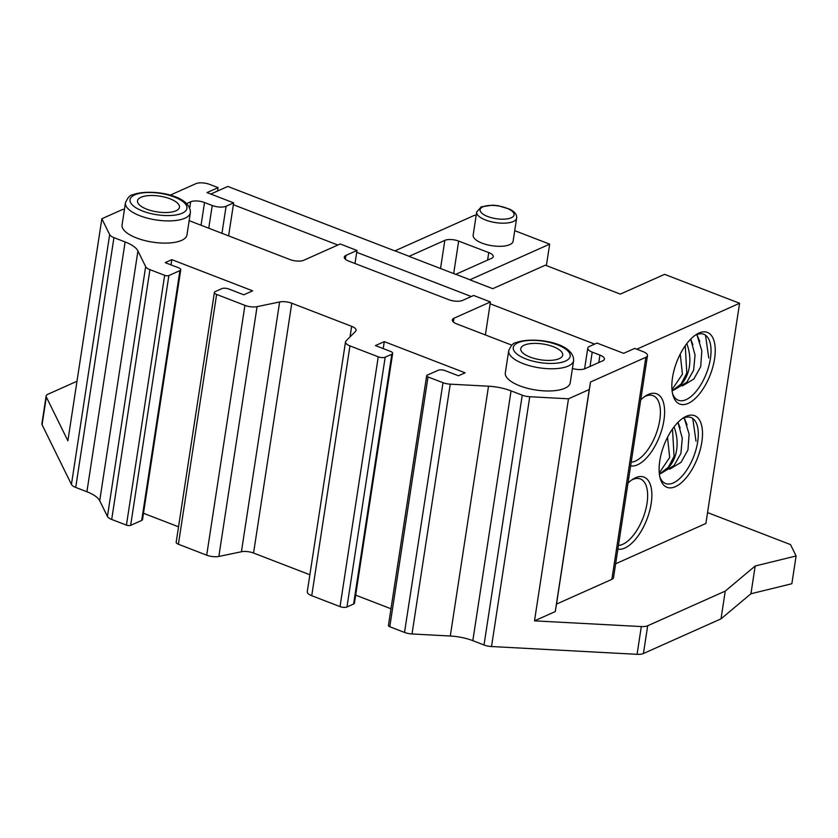 <?xml version="1.0" encoding="UTF-8"?>
<svg xmlns="http://www.w3.org/2000/svg" width="838" height="838" viewBox="0 0 838 838"><rect width="100%" height="100%" fill="white"/><g stroke="black" fill="none" stroke-linecap="round" stroke-linejoin="round"><path stroke-width="1.26" d="M707.555 512.584L790.506 544.595L796.1 555.971L755.195 565.996L725.258 591.094L647.68 625.756A10.098 3.802 -171.3 0 1 641.321 626.562L637.079 654.321L491.529 646.527A10.098 3.802 -171.3 0 1 484.018 644.988L472.821 640.661A30.304 11.397 8.7 0 0 450.289 636.021L412.024 633.968A10.098 3.802 -171.3 0 1 404.513 632.418L389.785 626.74A3.069 1.152 -171.3 0 1 388.423 625.525L426.657 375.717A3.069 1.152 8.7 0 0 428.009 376.932L443.009 382.715A10.098 3.802 8.7 0 0 450.247 384.16L488.512 386.213A30.304 11.397 -171.3 0 1 511.054 390.864L522.242 395.18A10.098 3.802 8.7 0 0 529.752 396.73L568.489 398.804L589.24 389.523L590.497 382.034L645.847 357.302A10.098 3.802 8.7 0 0 647.491 355.616A10.098 3.802 8.7 0 0 643.039 351.614L634.712 348.399L623.64 353.343L596.981 343.056L589.418 346.44A10.098 3.802 8.7 0 0 587.773 348.126A10.098 3.802 8.7 0 0 592.215 352.128L599.935 355.103A10.098 3.802 8.7 0 1 604.387 359.104A10.098 3.802 8.7 0 1 602.731 360.79L584.914 368.741A10.098 3.802 8.7 0 1 572.417 368.469M647.491 355.616L613.521 577.665A10.098 3.802 8.7 0 1 611.866 579.351L556.516 604.083L555.269 611.572L534.508 620.853L641.321 626.562M76.981 381.259L47.797 394.3A10.098 3.802 -171.3 0 0 46.142 395.986A10.098 3.802 -171.3 0 0 46.331 396.982L67.878 440.798L101.848 218.749L109.663 234.64A10.098 3.802 8.7 0 0 113.937 237.636L125.124 241.952A30.304 11.397 -171.3 0 1 137.935 250.939L145.655 266.641A10.098 3.802 8.7 0 0 149.929 269.637L164.657 275.325A3.069 1.152 8.7 0 0 168.878 275.545L179.919 270.611A5.049 1.896 8.7 0 0 180.746 269.763A5.049 1.896 8.7 0 0 178.525 267.762L165.191 262.619L171.832 259.654L252.657 290.838L243.795 294.798L228.795 289.005A5.049 1.896 8.7 0 0 221.871 288.639L215.23 291.603A5.049 1.896 8.7 0 0 214.402 292.452A5.049 1.896 8.7 0 0 216.623 294.452L244.926 305.367A10.098 3.802 8.7 0 0 257.077 306.645L279.641 301.963A10.098 3.802 -171.3 0 1 291.792 303.23L351.656 326.328A10.098 3.802 -171.3 0 1 356.108 330.329A10.098 3.802 -171.3 0 1 355.605 331.272L346.01 340.961A10.098 3.802 8.7 0 0 345.507 341.894A10.098 3.802 8.7 0 0 349.959 345.895L378.252 356.81A5.049 1.896 8.7 0 0 385.187 357.187L391.828 354.223A5.049 1.896 8.7 0 0 392.655 353.374A5.049 1.896 8.7 0 0 390.435 351.373L375.434 345.591L384.286 341.632L465.111 372.816L458.47 375.78L445.135 370.637A5.049 1.896 8.7 0 0 438.201 370.27L427.16 375.204A3.069 1.152 8.7 0 0 426.657 375.717M476.12 215.775L474.685 215.23L394.991 250.834L409.154 256.302L444.842 240.359A10.098 3.802 -171.3 0 1 458.658 241.082L488.753 252.594A10.098 3.802 -171.3 0 1 493.247 256.617A10.098 3.802 -171.3 0 1 491.602 258.303L455.799 274.298L469.961 279.756L549.665 244.151L514.71 230.67M546.376 265.583L549.665 244.151M309.871 574.763L253.558 553.038A10.098 3.802 8.7 0 0 241.417 551.76L218.844 556.442A10.098 3.802 -171.3 0 1 206.703 555.175L178.4 544.25A5.049 1.896 -171.3 0 1 176.169 542.249L214.402 292.452M392.655 353.374L354.432 603.182A5.049 1.896 -171.3 0 1 353.605 604.02L346.963 606.995A5.049 1.896 -171.3 0 1 340.029 606.618L311.736 595.703A10.098 3.802 -171.3 0 1 307.284 591.701L345.507 341.894M390.99 608.776L355.668 595.137M796.1 555.971L791.858 583.73L750.942 593.754L721.015 618.853L643.427 653.514A10.098 3.802 -171.3 0 1 637.079 654.321M180.746 269.763L142.523 519.57A5.049 1.896 -171.3 0 1 141.695 520.419L130.655 525.353A3.069 1.152 -171.3 0 1 126.433 525.122L111.705 519.445A10.098 3.802 -171.3 0 1 107.432 516.438L99.712 500.747A30.304 11.397 8.7 0 0 86.901 491.759L75.713 487.444A10.098 3.802 -171.3 0 1 71.44 484.437L42.078 424.74A10.098 3.802 -171.3 0 1 41.9 423.735L46.142 395.986M178.536 526.798L143.487 513.275M124.453 209.364L122.61 209.479L101.848 218.749M170.072 195.202L195.872 183.679A10.098 3.802 8.7 0 1 209.73 184.423L218.069 187.639L206.996 192.583L233.655 202.869L226.103 206.242A10.098 3.802 8.7 0 1 212.234 205.509L204.524 202.534A10.098 3.802 8.7 0 0 190.655 201.79L186.581 203.603M189.147 220.645L289.906 259.529A10.098 3.802 8.7 0 0 303.775 260.262L340.218 243.984L356.998 250.457L345.926 255.401A10.098 3.802 8.7 0 0 344.282 257.088A10.098 3.802 8.7 0 0 348.723 261.089L448.707 299.669A10.098 3.802 8.7 0 0 462.576 300.413L473.638 295.468L490.429 301.942L453.987 318.231A10.098 3.802 8.7 0 0 452.331 319.917A10.098 3.802 8.7 0 0 456.783 323.918L511.882 345.172M125.459 202.765L122.065 224.961A32.829 12.35 8.7 0 0 144.23 240.422A32.829 12.35 8.7 0 0 181.595 240.38A32.829 12.35 8.7 0 0 186.968 234.902L190.373 212.695C190.813 194.269 148.776 188.309 132.519 194.877C130.152 194.898 127.805 197.517 125.459 202.765A32.829 12.35 8.7 0 0 147.635 218.215A32.829 12.35 8.7 0 0 184.989 218.173A32.829 12.35 8.7 0 0 190.373 212.695M508.718 350.64L505.314 372.847A32.829 12.35 8.7 0 0 527.49 388.298A32.829 12.35 8.7 0 0 564.843 388.256A32.829 12.35 8.7 0 0 570.228 382.777L573.621 360.57C574.061 342.155 532.036 336.185 515.779 342.752C513.411 342.773 511.054 345.403 508.718 350.64A32.829 12.35 8.7 0 0 530.883 366.091A32.829 12.35 8.7 0 0 568.248 366.049A32.829 12.35 8.7 0 0 573.621 360.57M354.998 263.509L356.998 250.457M485.38 334.949L490.429 301.942M228.606 235.876L233.655 202.869M217.545 191.033L218.069 187.639M171.036 264.881L171.832 259.654M556.516 604.083L590.497 382.034M555.269 611.572L589.24 389.523M534.508 620.853L568.489 398.804M725.258 591.094L721.015 618.853M755.195 565.996L750.942 593.754M404.513 632.418L443.009 382.715M383.228 348.598L384.286 341.632M140.983 197.276A21.212 7.982 -171.3 0 1 164.95 197.202A21.212 7.982 -171.3 0 1 179.468 207.101A21.212 7.982 -171.3 0 1 175.98 210.778A21.212 7.982 -171.3 0 1 151.657 210.757A21.212 7.982 -171.3 0 1 137.537 200.68A21.212 7.982 -171.3 0 1 140.983 197.276M524.242 345.151A21.212 7.982 -171.3 0 1 548.209 345.078A21.212 7.982 -171.3 0 1 562.717 354.977A21.212 7.982 -171.3 0 1 559.229 358.654A21.212 7.982 -171.3 0 1 534.916 358.633A21.212 7.982 -171.3 0 1 520.786 348.556A21.212 7.982 -171.3 0 1 524.242 345.151M476.686 212.014L473.156 235.143A20.206 7.605 8.7 0 0 486.794 244.654A20.206 7.605 8.7 0 0 509.787 244.633A20.206 7.605 8.7 0 0 513.097 241.26L516.637 218.131C517.077 214.769 514.804 211.794 509.829 209.217L498.16 205.698L492.472 205.163L481.263 206.839L476.686 212.014A20.206 7.605 8.7 0 0 490.335 221.525A20.206 7.605 8.7 0 0 513.327 221.504A20.206 7.605 8.7 0 0 516.637 218.131M594.634 344.114L490.146 303.796M471.291 296.516L356.716 252.311M337.861 245.031L233.373 204.723M210.799 194.049L227.821 186.445L394.981 250.95M409.143 256.407L455.788 274.403M469.95 279.871L492.765 288.681L545.339 265.185L620.319 294.117L664.597 274.34L739.587 303.272L636.786 349.195M739.587 303.272L705.889 523.467L615.637 563.785M627.987 483.128A38.391 17.944 -68.9 0 1 633.036 479.095A38.391 17.944 -68.9 0 1 651.189 503.512A38.391 17.944 -68.9 0 1 617.878 549.152M640.724 399.862A38.391 17.944 -68.9 0 1 645.784 395.829A38.391 17.944 -68.9 0 1 663.937 420.247A38.391 17.944 -68.9 0 1 630.626 465.886M701.835 442.097A38.391 17.944 -68.9 0 1 681.608 482.552A38.391 17.944 -68.9 0 1 660.229 478.477A38.391 17.944 -68.9 0 1 659.778 460.89A38.391 17.944 -68.9 0 1 683.682 417.68A38.391 17.944 -68.9 0 1 701.835 442.097M714.584 358.832A38.391 17.944 -68.9 0 1 694.346 399.286A38.391 17.944 -68.9 0 1 672.966 395.211A38.391 17.944 -68.9 0 1 672.516 377.624A38.391 17.944 -68.9 0 1 696.43 334.414A38.391 17.944 -68.9 0 1 714.584 358.832M695.027 335.357A35.353 16.53 -68.9 0 1 703.784 334.278A35.353 16.53 -68.9 0 1 710.425 358.601A35.353 16.53 -68.9 0 1 678.319 400.25A35.353 16.53 -68.9 0 1 672.568 393.567M644.38 396.772A35.353 16.53 -68.9 0 1 653.137 395.693A35.353 16.53 -68.9 0 1 659.778 420.027A35.353 16.53 -68.9 0 1 631.192 462.178M631.643 480.038A35.353 16.53 -68.9 0 1 640.389 478.959A35.353 16.53 -68.9 0 1 647.03 503.292A35.353 16.53 -68.9 0 1 618.444 545.444M682.289 418.623A35.353 16.53 -68.9 0 1 691.036 417.544A35.353 16.53 -68.9 0 1 697.677 441.877A35.353 16.53 -68.9 0 1 665.582 483.516A35.353 16.53 -68.9 0 1 659.82 476.843M659.59 474.015A40.413 32.326 -114.1 0 0 674.066 426.867M684.175 417.774L687.055 424.866M677.984 422.352L680.131 427.935M696.011 441.228L692.764 418.476M659.38 474.109L668.42 467.175L674.056 456.322L672.495 428.993M669.656 469.186L681.043 462.367L687.967 449.891L689.098 434.063L684.133 417.795M663.015 472.203L674.045 465.53L680.885 453.526L682.289 438.264L677.942 422.394M659.255 472.946L669.688 457.475L667.519 437.3M672.338 390.738A40.413 32.326 -114.1 0 0 686.804 343.601M696.912 334.509L699.793 341.6M690.721 339.086L692.869 344.669M708.759 357.962L705.502 335.2M672.118 390.843L681.158 383.909L686.804 373.057L685.243 345.727M682.394 385.92L693.78 379.09L700.715 366.625L701.835 350.797L696.87 334.519M675.763 388.937L686.793 382.264L693.634 370.26L695.037 354.998L690.69 339.118M671.992 389.67L682.425 374.198L680.267 354.034M350.043 336.886L351.656 326.328M253.558 553.038L291.792 303.23M345.35 259.193L345.926 255.401M189.713 207.939L190.655 201.79M201.047 225.233L204.524 202.534M208.756 228.208L212.234 205.509M221.955 233.31L226.103 206.242M453.4 322.012L453.987 318.231M598.793 362.54L599.935 355.103M590.025 366.457L592.215 352.128M46.331 396.982L42.078 424.74M71.44 484.437L109.663 234.64M75.713 487.444L113.937 237.636M86.901 491.759L125.124 241.952M99.712 500.747L137.935 250.939M107.432 516.438L145.655 266.641M111.705 519.445L149.929 269.637M126.433 525.122L164.657 275.325M130.655 525.353L168.878 275.545M141.695 520.419L179.919 270.611M178.4 544.25L216.623 294.452M206.703 555.175L244.926 305.367M218.844 556.442L257.077 306.645M241.417 551.76L279.641 301.963M611.866 579.351L645.847 357.302M491.529 646.527L529.752 396.73M647.68 625.756L643.427 653.514M484.018 644.988L522.242 395.18M472.821 640.661L511.054 390.864M450.289 636.021L488.512 386.213M412.024 633.968L450.257 384.171M428.009 376.932L389.785 626.74M353.605 604.02L391.828 354.223M346.963 606.995L385.187 357.187M340.029 606.618L378.252 356.81M311.736 595.703L349.959 345.895M182.223 213.187A28.796 10.831 8.7 0 0 174.252 196.982A28.796 10.831 8.7 0 0 134.74 194.866A28.796 10.831 8.7 0 0 142.711 211.071A28.796 10.831 8.7 0 0 182.223 213.187M565.482 361.063A28.796 10.831 8.7 0 0 557.511 344.858A28.796 10.831 8.7 0 0 517.989 342.742A28.796 10.831 8.7 0 0 525.96 358.947A28.796 10.831 8.7 0 0 565.482 361.063M487.601 260.084L488.753 252.594M453.683 273.597L458.658 241.082M440.526 268.516L444.842 240.359M511.253 217.765A17.169 6.463 8.7 0 0 506.498 208.096A17.169 6.463 8.7 0 0 482.918 206.829A17.169 6.463 8.7 0 0 487.674 216.497A17.169 6.463 8.7 0 0 511.253 217.765M584.589 368.877L587.773 348.126"/></g></svg>
